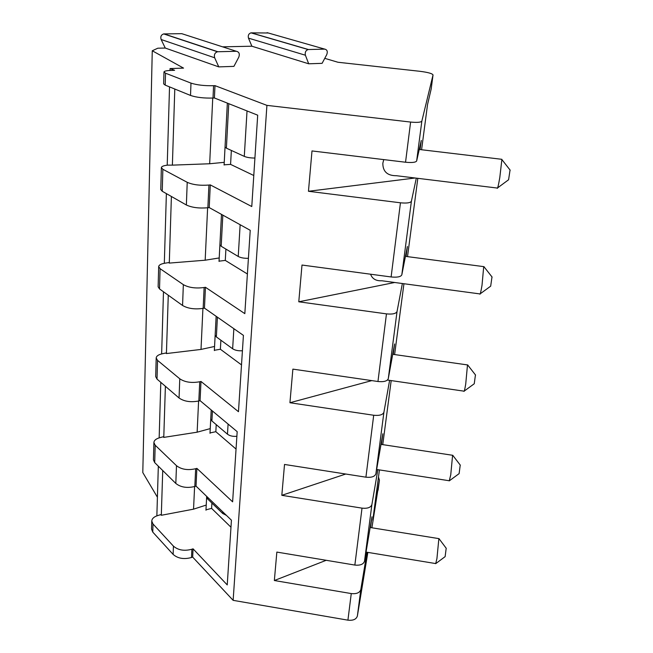 <?xml version="1.0" encoding="UTF-8"?>
<svg xmlns="http://www.w3.org/2000/svg" width="653" height="653" viewBox="0 0 653 653"><rect width="100%" height="100%" fill="white"/><g stroke="black" fill="none" stroke-linecap="round" stroke-linejoin="round"><path stroke-width="0.98" d="M421.585 149.749L427.527 104.594L431.16 89.086L433.029 74.964L421.838 121.148C420.875 122.372 417.136 122.682 410.606 122.062L266.914 105.37L214.984 85.641L213.58 85.706C204.438 85.902 196.912 85.037 190.986 83.111L165.527 73.201L163.968 72.001C164.172 71.144 166.352 70.622 170.506 70.442L174.612 70.295L170.066 68.565L183.542 68.108L152.263 50.771L157.806 48.208L165.258 48.044L218.779 66.892L233.921 66.369L238.827 57.08C239.912 53.824 239.08 51.889 236.337 51.277L217.482 51.758L163.699 33.915L181.787 33.678L183.403 34.201M222.575 46.836L251.87 46.216L308.698 63.798L322.1 63.341L326.761 54.599C327.839 51.53 327.169 49.71 324.77 49.13L308.151 49.546L250.997 32.854L268.301 33.001M433.029 74.964C432.376 73.536 427.952 72.312 419.757 71.283L337.944 62.255L324.761 58.346M218.779 66.892L214.674 57.782C213.874 54.746 214.804 52.746 217.482 51.758M308.698 63.798L305.4 55.219C304.804 52.322 305.726 50.436 308.151 49.546M165.258 48.044L161.128 39.498C160.303 36.666 161.152 34.805 163.699 33.915M251.87 46.216L248.475 38.135C247.83 35.425 248.671 33.662 250.997 32.854M152.263 50.771L142.795 472.552L157.414 497.235M170.066 68.565L170.009 70.459M169.527 86.89L167.217 165.185M166.376 193.623L164.319 263.298M163.479 291.777L161.642 353.918M160.801 382.348L159.161 437.869M158.328 466.177L156.859 515.862M224.232 162.328L209.67 163.756L172.384 165.136L174.792 89.028M172.384 165.136L167.69 165.136C163.683 165.568 161.577 166.401 161.373 167.641L160.777 189.541L162.246 191.272L186.366 204.993C191.974 207.597 199.141 208.519 207.866 207.752L209.213 207.581L250.23 230.313L244.826 313.644L205.442 287.279L204.136 287.516C195.688 288.618 188.758 287.663 183.346 284.651L160.091 268.677L158.679 266.62C158.891 265.028 160.924 263.894 164.776 263.224L168.588 262.612L169.29 263.086L171.396 196.471M214.559 346.457L201.01 349.428L166.425 353.559L168.27 295.221M166.425 353.559L165.756 353.02L162.083 353.82C158.369 354.693 156.41 356.081 156.198 357.966L155.692 376.634L157.022 379.107L179.053 397.995C184.17 401.522 190.766 402.517 198.822 400.975L200.071 400.656L237.178 431.657L232.623 501.83L196.871 468.364L195.655 468.723C187.827 470.503 181.436 469.491 176.49 465.687L155.185 445.232L153.896 442.53C154.108 440.391 156.01 438.8 159.593 437.747L163.136 436.792L163.772 437.396L165.389 386.282M206.226 505.071L193.549 509.16L161.315 515.282L162.728 470.527M161.315 515.282L160.695 514.629L157.275 515.723C153.814 516.923 151.978 518.694 151.765 521.045L151.545 529.118L152.769 532.097L173.127 554.405C177.853 558.535 183.975 559.564 191.5 557.499L192.668 557.091L193.059 548.822L227.236 584.925L231.431 520.196L196.031 486.126L194.823 486.493C187.052 488.33 180.718 487.318 175.812 483.44L154.704 462.602L153.422 459.843L153.896 442.53M211.899 503.063L211.605 508.377L205.981 509.83M211.605 508.377L230.982 527.224M193.059 548.822L191.892 549.23C184.334 551.271 178.187 550.234 173.437 546.137L152.998 523.992L151.765 521.045M205.964 510.222L206.666 496.884L207.752 499.063L207.834 497.488M226.444 515.397L222.681 513.462L207.752 499.063M193.549 509.16L194.602 486.558M200.071 400.656L200.985 381.45L199.728 381.752C191.598 383.229 184.946 382.242 179.779 378.797L157.544 360.374L156.198 357.966M205.442 287.279L204.454 308.118L203.156 308.371C194.782 309.555 187.909 308.591 182.562 305.482L159.528 288.944L158.132 286.806L158.679 266.62M209.213 207.581L210.282 184.897L208.927 185.052C200.128 185.713 192.896 184.807 187.223 182.318L162.858 169.282L161.373 167.641M214.984 85.641L214.404 97.974L213 98.048C203.907 98.309 196.414 97.436 190.521 95.444L165.201 85.119L163.65 83.87L163.968 72.001M196.871 468.364L196.031 486.126M210.282 184.897L251.772 206.536L257.698 115.181L214.404 97.974M266.914 105.37L233.137 600.344L192.668 557.091M200.985 381.45L238.467 411.708L243.422 335.381L204.454 308.118M231.35 150.443L230.582 164.385L224.11 164.825M230.582 164.385L253.788 175.502M224.101 165.029L225.048 146.99L226.387 148.158L228.754 103.672M254.915 158.042C250.532 158.042 246.989 157.495 244.287 156.385L226.387 148.158M209.67 163.756L212.739 98.064M416.312 178.147L411.398 201.246C410.419 202.887 406.762 203.41 400.444 202.797L308.461 191.28L415.137 178M402.37 283.516L397.04 311.514C396.02 313.677 392.494 314.468 386.462 313.873L298.78 301.792L301.996 265.045L391.114 276.954C397.236 277.549 400.803 276.848 401.815 274.848L407.374 246.524L406.076 256.449M389.604 380.364L383.915 412.223C382.878 414.818 379.475 415.822 373.704 415.251L289.932 402.738L292.879 369.125L377.956 381.507C383.809 382.087 387.253 381.148 388.282 378.691L394.6 343.96L393.237 354.367M377.858 469.662L371.892 504.565C370.831 507.512 367.541 508.703 362.015 508.14L281.818 495.317L284.52 464.454L365.917 477.18C371.516 477.743 374.846 476.617 375.899 473.784L382.838 433.763L381.434 444.432M367.01 552.25L360.815 589.545C359.746 592.777 356.562 594.116 351.265 593.569L274.35 580.525L276.848 552.087L354.857 565.065C360.227 565.612 363.443 564.323 364.513 561.188L371.957 516.792L370.545 527.567M367.851 552.389L357.371 616.008C356.301 619.322 353.151 620.709 347.918 620.162L233.137 600.344M308.461 191.28L311.995 150.941L405.546 162.23C411.978 162.842 415.675 162.434 416.647 160.989L421.275 140.428L420.075 149.57M417.822 178.334L407.513 256.637M403.946 283.729L394.616 354.563M391.188 380.593L382.756 444.636M379.426 469.907L372.798 520.245L379.426 480.143L371.908 527.787M383.752 159.601L382.829 163.25C382.829 171.608 387.36 175.763 396.428 175.714L497.145 188.031M274.35 580.525L326.206 560.298M435.682 563.67L436.93 558.576L438.865 538.627M446.195 548.242L445.134 556.634L435.926 563.49M378.487 477.074L379.426 480.143M281.818 495.317L345.755 474.029M449.248 480.877L450.75 474.813L452.594 455.28M460.234 465.05L459.116 473.637L449.542 480.657M289.932 402.738L371.802 380.609M463.924 391.294C464.193 391.963 464.797 389.531 465.728 384.013L467.491 364.929M475.449 374.92L474.241 383.768L464.275 391.041M298.78 301.792L394.722 282.488M370.586 274.211C372.275 278.872 376.03 281.059 381.858 280.766L479.816 293.907M479.841 294.079C480.167 294.829 480.894 291.891 482.02 285.247L483.71 266.628M491.995 276.937L490.681 286.161L480.249 293.777M497.17 188.219C497.562 189.035 498.443 185.436 499.814 177.42L501.871 159.552L501.439 159.259M510.058 170.025L508.589 179.755L497.635 187.868M216.225 424.638L215.841 431.682L210.021 432.939M215.841 431.682L236.043 449.068M210.242 428.605L197.141 432.188L163.772 437.396M210.005 433.298L210.756 418.965L211.899 420.956L212.429 410.982M236.876 436.286C232.966 436.645 229.832 435.951 227.473 434.196L211.899 420.956M197.141 432.188L198.594 401.032M220.885 340.213L220.388 349.249L214.364 350.277M220.388 349.249L241.504 364.896M214.347 350.588L215.164 335.16L216.363 336.924L217.408 317.187M242.418 350.751C238.361 351.012 235.104 350.351 232.639 348.775L216.363 336.924M201.01 349.428L202.92 308.412M225.905 249.095L225.285 260.408L219.049 261.167M225.285 260.408L247.397 273.991M219.212 257.951L205.173 260.212L169.29 263.086M219.033 261.429L219.914 244.769L221.179 246.263L222.828 215.131M248.418 258.294C244.206 258.433 240.81 257.829 238.231 256.466L221.179 246.263M205.173 260.212L207.621 207.785M161.128 39.498L214.674 57.782M267.085 32.65L324.77 49.13M251.258 32.838L308.42 49.522M248.475 38.135L305.4 55.219M181.787 33.678L236.337 51.277M164.042 33.891L217.841 51.726M152.998 523.992L152.769 532.097M155.185 445.232L154.704 462.602M157.544 360.374L157.022 379.107M160.091 268.677L159.528 288.944M162.858 169.282L162.246 191.272M165.527 73.201L165.201 85.119M173.437 546.137L173.127 554.405M176.49 465.687L175.812 483.44M179.779 378.797L179.053 397.995M183.346 284.651L182.562 305.482M187.223 182.318L186.366 204.993M190.986 83.111L190.521 95.444M191.892 549.23L191.5 557.499M195.655 468.723L194.823 486.493M199.728 381.752L198.822 400.975M204.136 287.516L203.156 308.371M208.927 185.052L207.866 207.752M213.58 85.706L213 98.048M244.287 156.385L247.03 110.945M400.444 202.797L391.114 276.954M386.462 313.873L377.956 381.507M373.704 415.251L365.917 477.18M362.015 508.14L354.857 565.065M351.265 593.569L347.918 620.162M410.606 122.062L405.546 162.23M421.838 121.148L416.647 160.989M433.021 75.005L431.16 89.086M378.087 490.248L379.409 480.265M360.815 589.545L357.371 616.008M371.892 504.565L364.513 561.188M383.915 412.223L375.899 473.784M397.04 311.514L388.282 378.691M411.398 201.246L401.815 274.848M227.473 434.196L228.085 424.066M232.639 348.775L233.856 328.696M238.231 256.466L240.149 224.722M222.681 513.462L222.779 511.862M205.964 510.034L206.683 496.378M224.101 164.931L227.35 103.117M366.039 552.095L435.657 563.563M370.161 527.502L439.085 538.66M446.268 548.34L439.102 538.807M376.642 469.474L449.231 480.747M381.001 444.366L452.864 455.321M460.324 465.173L452.88 455.484M387.441 380.046L463.899 391.147M392.722 354.293L467.809 364.97M475.564 375.059L467.826 365.166M405.44 256.36L484.077 266.677M492.125 277.092L484.093 266.889M419.242 149.472L501.855 159.308M510.197 170.196L501.871 159.552M210.005 433.119L211.221 409.978M214.347 350.441L216.143 316.297M219.033 261.306L221.498 214.388"/></g></svg>
